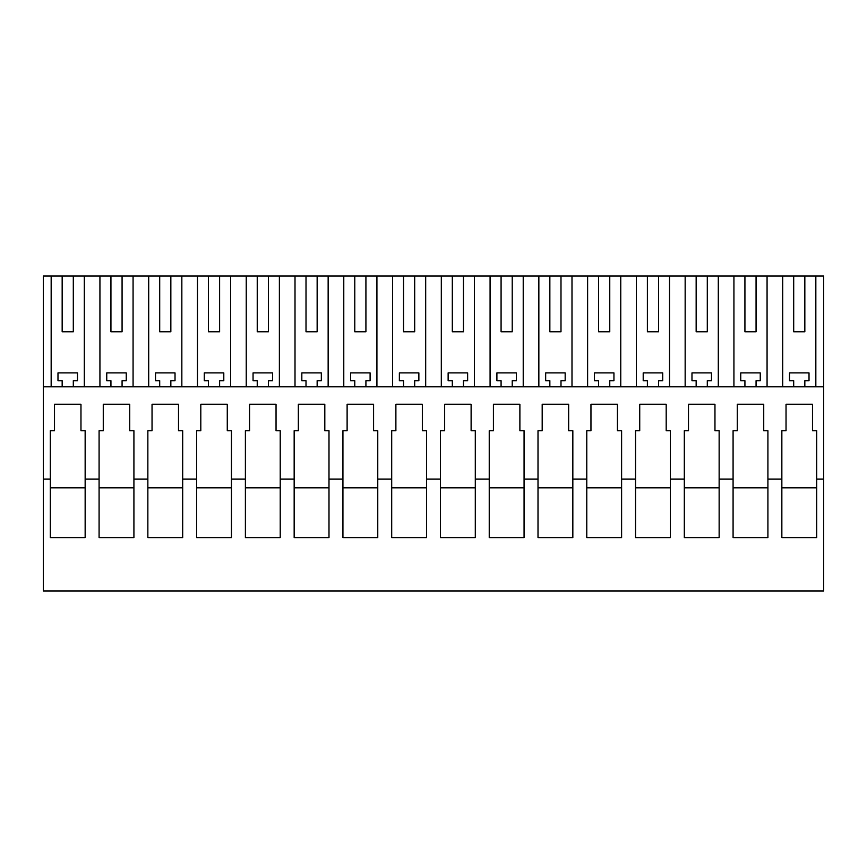 <?xml version="1.0" encoding="UTF-8"?>
<svg xmlns="http://www.w3.org/2000/svg" width="867" height="867" viewBox="0 0 867 867"><rect width="100%" height="100%" fill="white"/><g stroke="black" fill="none" stroke-linecap="round" stroke-linejoin="round"><path stroke-width="1.3" d="M823.65 479.083L823.65 590.958L43.35 590.958L43.35 479.083L50.319 479.083L50.319 537.659L85.15 537.659L85.15 479.083L99.087 479.083L99.087 537.659L133.919 537.659L133.919 479.083L147.856 479.083L147.856 537.659L182.688 537.659L182.688 479.083L196.625 479.083L196.625 537.659L231.456 537.659L231.456 479.083L245.394 479.083L245.394 537.659L280.225 537.659L280.225 479.083L294.162 479.083L294.162 537.659L328.994 537.659L328.994 479.083L342.931 479.083L342.931 537.659L377.763 537.659L377.763 479.083L391.7 479.083L391.7 537.659L426.531 537.659L426.531 479.083L440.469 479.083L440.469 537.659L475.3 537.659L475.3 479.083L489.237 479.083L489.237 537.659L524.069 537.659L524.069 479.083L538.006 479.083L538.006 537.659L572.838 537.659L572.838 479.083L586.775 479.083L586.775 537.659L621.606 537.659L621.606 479.083L635.544 479.083L635.544 537.659L670.375 537.659L670.375 479.083L684.312 479.083L684.312 537.659L719.144 537.659L719.144 479.083L733.081 479.083L733.081 537.659L767.913 537.659L767.913 479.083L781.85 479.083L781.85 537.659L816.681 537.659L816.681 479.083L823.65 479.083L823.65 276.042L43.35 276.042L43.35 479.083M85.15 479.083L85.15 430.715L80.967 430.715L80.967 404.239L54.502 404.239L54.502 430.715L50.319 430.715L50.319 479.083M133.919 479.083L133.919 430.715L129.736 430.715L129.736 404.239L103.271 404.239L103.271 430.715L99.087 430.715L99.087 479.083M182.688 479.083L182.688 430.715L178.504 430.715L178.504 404.239L152.039 404.239L152.039 430.715L147.856 430.715L147.856 479.083M231.456 479.083L231.456 430.715L227.273 430.715L227.273 404.239L200.808 404.239L200.808 430.715L196.625 430.715L196.625 479.083M280.225 479.083L280.225 430.715L276.042 430.715L276.042 404.239L249.577 404.239L249.577 430.715L245.394 430.715L245.394 479.083M328.994 479.083L328.994 430.715L324.811 430.715L324.811 404.239L298.346 404.239L298.346 430.715L294.162 430.715L294.162 479.083M377.763 479.083L377.763 430.715L373.579 430.715L373.579 404.239L347.114 404.239L347.114 430.715L342.931 430.715L342.931 479.083M426.531 479.083L426.531 430.715L422.348 430.715L422.348 404.239L395.883 404.239L395.883 430.715L391.7 430.715L391.7 479.083M475.3 479.083L475.3 430.715L471.117 430.715L471.117 404.239L444.652 404.239L444.652 430.715L440.469 430.715L440.469 479.083M524.069 479.083L524.069 430.715L519.886 430.715L519.886 404.239L493.421 404.239L493.421 430.715L489.237 430.715L489.237 479.083M572.838 479.083L572.838 430.715L568.654 430.715L568.654 404.239L542.189 404.239L542.189 430.715L538.006 430.715L538.006 479.083M621.606 479.083L621.606 430.715L617.423 430.715L617.423 404.239L590.958 404.239L590.958 430.715L586.775 430.715L586.775 479.083M670.375 479.083L670.375 430.715L666.192 430.715L666.192 404.239L639.727 404.239L639.727 430.715L635.544 430.715L635.544 479.083M719.144 479.083L719.144 430.715L714.961 430.715L714.961 404.239L688.496 404.239L688.496 430.715L684.312 430.715L684.312 479.083M767.913 479.083L767.913 430.715L763.729 430.715L763.729 404.239L737.264 404.239L737.264 430.715L733.081 430.715L733.081 479.083M816.681 479.083L816.681 430.715L812.498 430.715L812.498 404.239L786.033 404.239L786.033 430.715L781.85 430.715L781.85 479.083M43.35 386.823L823.65 386.823M51.164 386.823L51.164 276.042M84.305 386.823L84.305 276.042M99.933 386.823L99.933 276.042M133.074 386.823L133.074 276.042M110.933 276.042L110.933 331.779L122.074 331.779L122.074 276.042M110.933 331.779L122.074 331.779M148.701 386.823L148.701 276.042M181.842 386.823L181.842 276.042M159.701 276.042L159.701 331.779L170.842 331.779L170.842 276.042M159.701 331.779L170.842 331.779M197.47 386.823L197.47 276.042M230.611 386.823L230.611 276.042M208.47 276.042L208.47 331.779L219.611 331.779L219.611 276.042M208.47 331.779L219.611 331.779M246.239 386.823L246.239 276.042M279.38 386.823L279.38 276.042M257.239 276.042L257.239 331.779L268.38 331.779L268.38 276.042M257.239 331.779L268.38 331.779M295.008 386.823L295.008 276.042M328.149 386.823L328.149 276.042M306.008 276.042L306.008 331.779L317.149 331.779L317.149 276.042M306.008 331.779L317.149 331.779M343.776 386.823L343.776 276.042M376.917 386.823L376.917 276.042M354.776 276.042L354.776 331.779L365.917 331.779L365.917 276.042M354.776 331.779L365.917 331.779M392.545 386.823L392.545 276.042M425.686 386.823L425.686 276.042M403.545 276.042L403.545 331.779L414.686 331.779L414.686 276.042M403.545 331.779L414.686 331.779M441.314 386.823L441.314 276.042M474.455 386.823L474.455 276.042M452.314 276.042L452.314 331.779L463.455 331.779L463.455 276.042M452.314 331.779L463.455 331.779M490.083 386.823L490.083 276.042M523.224 386.823L523.224 276.042M501.083 276.042L501.083 331.779L512.224 331.779L512.224 276.042M501.083 331.779L512.224 331.779M538.851 386.823L538.851 276.042M571.992 386.823L571.992 276.042M549.851 276.042L549.851 331.779L560.992 331.779L560.992 276.042M549.851 331.779L560.992 331.779M587.62 386.823L587.62 276.042M620.761 386.823L620.761 276.042M598.62 276.042L598.62 331.779L609.761 331.779L609.761 276.042M598.62 331.779L609.761 331.779M636.389 386.823L636.389 276.042M669.53 386.823L669.53 276.042M647.389 276.042L647.389 331.779L658.53 331.779L658.53 276.042M647.389 331.779L658.53 331.779M685.158 386.823L685.158 276.042M718.299 386.823L718.299 276.042M696.158 276.042L696.158 331.779L707.299 331.779L707.299 276.042M696.158 331.779L707.299 331.779M733.926 386.823L733.926 276.042M767.067 386.823L767.067 276.042M744.926 276.042L744.926 331.779L756.067 331.779L756.067 276.042M744.926 331.779L756.067 331.779M782.695 386.823L782.695 276.042M815.836 386.823L815.836 276.042M793.695 276.042L793.695 331.779L804.836 331.779L804.836 276.042M793.695 331.779L804.836 331.779M62.164 276.042L62.164 331.779L73.305 331.779L73.305 276.042M62.164 331.779L73.305 331.779M744.926 386.823L744.926 380.689L740.743 380.689L740.743 372.886L760.251 372.886L760.251 380.689L756.067 380.689L756.067 386.823M696.158 386.823L696.158 380.689L691.974 380.689L691.974 372.886L711.482 372.886L711.482 380.689L707.299 380.689L707.299 386.823M647.389 386.823L647.389 380.689L643.206 380.689L643.206 372.886L662.713 372.886L662.713 380.689L658.53 380.689L658.53 386.823M598.62 386.823L598.62 380.689L594.437 380.689L594.437 372.886L613.944 372.886L613.944 380.689L609.761 380.689L609.761 386.823M549.851 386.823L549.851 380.689L545.668 380.689L545.668 372.886L565.176 372.886L565.176 380.689L560.992 380.689L560.992 386.823M501.083 386.823L501.083 380.689L496.899 380.689L496.899 372.886L516.407 372.886L516.407 380.689L512.224 380.689L512.224 386.823M452.314 386.823L452.314 380.689L448.131 380.689L448.131 372.886L467.638 372.886L467.638 380.689L463.455 380.689L463.455 386.823M403.545 386.823L403.545 380.689L399.362 380.689L399.362 372.886L418.869 372.886L418.869 380.689L414.686 380.689L414.686 386.823M354.776 386.823L354.776 380.689L350.593 380.689L350.593 372.886L370.101 372.886L370.101 380.689L365.917 380.689L365.917 386.823M306.008 386.823L306.008 380.689L301.824 380.689L301.824 372.886L321.332 372.886L321.332 380.689L317.149 380.689L317.149 386.823M257.239 386.823L257.239 380.689L253.056 380.689L253.056 372.886L272.563 372.886L272.563 380.689L268.38 380.689L268.38 386.823M208.47 386.823L208.47 380.689L204.287 380.689L204.287 372.886L223.794 372.886L223.794 380.689L219.611 380.689L219.611 386.823M159.701 386.823L159.701 380.689L155.518 380.689L155.518 372.886L175.026 372.886L175.026 380.689L170.842 380.689L170.842 386.823M110.933 386.823L110.933 380.689L106.749 380.689L106.749 372.886L126.257 372.886L126.257 380.689L122.074 380.689L122.074 386.823M62.164 386.823L62.164 380.689L57.981 380.689L57.981 372.886L77.488 372.886L77.488 380.689L73.305 380.689L73.305 386.823M793.695 386.823L793.695 380.689L789.512 380.689L789.512 372.886L809.019 372.886L809.019 380.689L804.836 380.689L804.836 386.823M733.081 487.839L767.913 487.839M684.312 487.839L719.144 487.839M635.544 487.839L670.375 487.839M586.775 487.839L621.606 487.839M538.006 487.839L572.838 487.839M489.237 487.839L524.069 487.839M440.469 487.839L475.3 487.839M391.7 487.839L426.531 487.839M342.931 487.839L377.763 487.839M294.162 487.839L328.994 487.839M245.394 487.839L280.225 487.839M196.625 487.839L231.456 487.839M147.856 487.839L182.688 487.839M99.087 487.839L133.919 487.839M50.319 487.839L85.15 487.839M781.85 487.839L816.681 487.839"/></g></svg>
